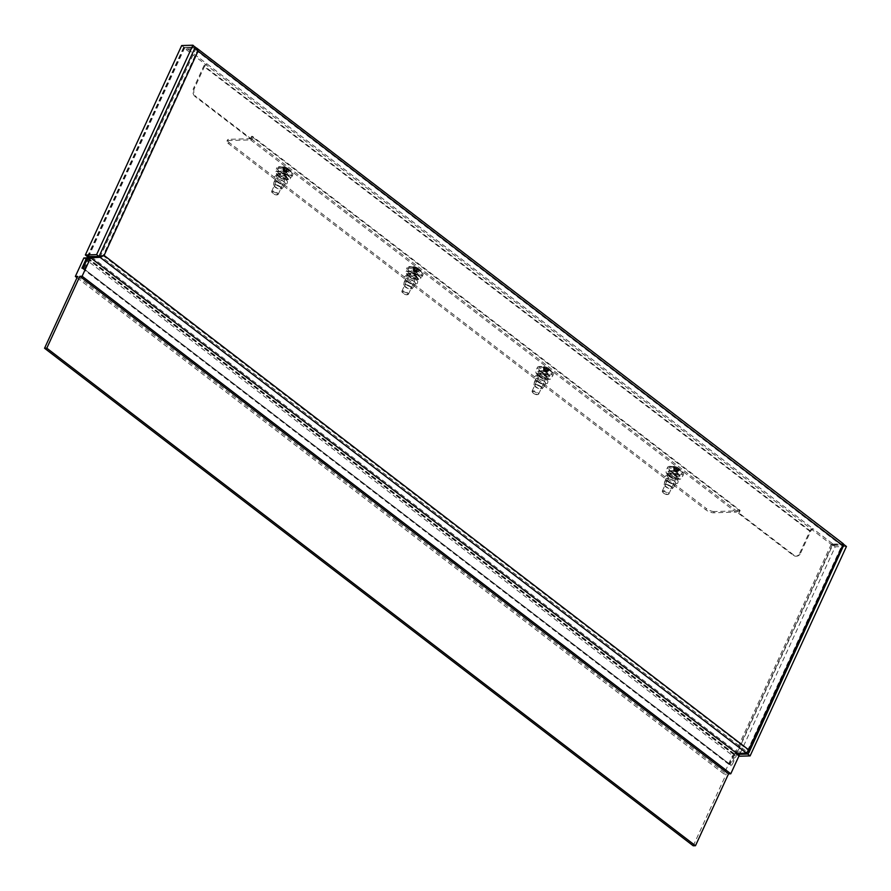 <?xml version="1.0" encoding="UTF-8"?>
<svg xmlns="http://www.w3.org/2000/svg" width="891" height="891" viewBox="0 0 891 891"><rect width="100%" height="100%" fill="white"/><g stroke="black" fill="none" stroke-linecap="round" stroke-linejoin="round"><path stroke-width="0.67" stroke-dasharray="4.46 3.34" d="M668.484 475.215A8.219 2.762 24.7 0 1 666.925 473.789A8.219 2.762 24.7 0 1 669.03 470.849A8.219 2.762 24.7 0 1 678.764 474.903A8.219 2.762 24.7 0 1 678.942 479.313A8.219 2.762 24.7 0 1 668.484 475.215M669.419 476.407A5.825 1.96 24.7 0 1 668.317 475.393A5.825 1.96 24.7 0 1 669.809 473.31A5.825 1.96 24.7 0 1 676.692 476.184A5.825 1.96 24.7 0 1 676.826 479.313A5.825 1.96 24.7 0 1 669.419 476.407M538.264 375.334A8.219 2.762 24.7 0 1 536.705 373.908A8.219 2.762 24.7 0 1 538.81 370.968A8.219 2.762 24.7 0 1 548.533 375.022A8.219 2.762 24.7 0 1 548.722 379.432A8.219 2.762 24.7 0 1 538.264 375.334M539.2 376.525A5.825 1.96 24.7 0 1 538.097 375.512A5.825 1.96 24.7 0 1 539.59 373.429A5.825 1.96 24.7 0 1 546.473 376.303A5.825 1.96 24.7 0 1 546.606 379.421A5.825 1.96 24.7 0 1 539.2 376.525M418.313 275.141A8.219 2.762 24.7 0 1 418.503 279.551A8.219 2.762 24.7 0 1 408.045 275.453A8.219 2.762 24.7 0 1 406.485 274.027A8.219 2.762 24.7 0 1 408.59 271.087A8.219 2.762 24.7 0 1 418.313 275.141M416.253 276.422A5.825 1.96 24.7 0 1 416.387 279.54A5.825 1.96 24.7 0 1 408.98 276.644A5.825 1.96 24.7 0 1 407.878 275.631A5.825 1.96 24.7 0 1 409.359 273.548A5.825 1.96 24.7 0 1 416.253 276.422M288.094 175.26A8.219 2.762 24.7 0 1 288.283 179.67A8.219 2.762 24.7 0 1 277.825 175.572A8.219 2.762 24.7 0 1 276.266 174.146A8.219 2.762 24.7 0 1 278.371 171.206A8.219 2.762 24.7 0 1 288.094 175.26M286.033 176.541A5.825 1.96 24.7 0 1 286.167 179.659A5.825 1.96 24.7 0 1 278.76 176.763A5.825 1.96 24.7 0 1 277.647 175.75A5.825 1.96 24.7 0 1 279.139 173.667A5.825 1.96 24.7 0 1 286.033 176.541M799.65 553.3L809.796 531.225A2.996 1.582 127.5 0 1 812.859 528.608L206.723 63.684A2.996 1.582 -52.5 0 0 203.671 66.313L193.514 88.387L194.416 88.354L204.562 66.279L810.699 531.203L800.552 553.266L799.65 553.3A6.003 4.678 -91.7 0 1 795.786 556.196A6.003 4.678 -91.7 0 1 793.246 555.327L738.082 513.016L738.984 512.993L794.137 555.305A6.003 4.678 88.3 0 0 796.688 556.162A6.003 4.678 88.3 0 0 800.552 553.266M194.416 88.354A6.003 4.678 88.3 0 0 196.098 96.584L195.196 96.618L250.36 138.929L251.54 136.356L738.049 509.518L739.263 510.454L738.082 513.016M195.196 96.618A6.003 4.678 -91.7 0 1 193.514 88.387M250.36 138.929L251.262 138.896L196.098 96.584M251.262 138.896L252.443 136.334L740.165 510.42L738.984 512.993M833.074 544.111L842.975 543.811L842.407 545.047L832.506 545.348L833.074 544.111L812.859 528.608L812.291 529.833L185.929 49.406L186.497 48.181L206.723 63.684L206.155 64.92A1.559 0.824 -52.5 0 0 204.562 66.279M198.058 51.132L197.167 51.155L195.831 49.105L185.929 49.406M842.485 544.947L195.831 49.105L196.399 47.88L843.365 543.811M196.321 47.88L186.497 48.181M832.506 545.348L812.291 529.833A1.559 0.824 127.5 0 0 810.699 531.203M736.957 753.53L736.256 753.162L736.824 751.926L91.227 256.753A2.996 1.582 -52.5 0 0 89.546 257.555M90.392 257.766L90.67 257.978A1.559 0.824 -52.5 0 0 89.078 259.348L734.674 754.532A1.559 0.824 127.5 0 1 736.256 753.162L90.67 257.978L90.737 256.374L90.203 257.544M746.647 753.24L747.215 752.004L736.824 751.926A2.996 1.582 127.5 0 0 733.772 754.554L729.194 764.511L730.085 764.489L84.5 269.305L89.078 259.348M746.981 753.04L747.827 749.899L747.215 752.004L100.638 256.073L90.737 256.374M89.278 257.8A2.996 1.582 -52.5 0 0 88.176 259.37L83.598 269.327L84.5 269.305M734.674 754.532L730.085 764.489M729.194 764.511L83.598 269.327M737.314 752.305L736.746 753.541M101.752 256.096L100.638 256.073L100.07 257.299M195.831 49.105L842.407 545.047L841.795 545.604L842.697 545.582L841.795 545.604L843.053 543.878L831.281 544.234L832.25 544.98L844.022 544.624L843.053 543.878L746.792 753.162M99.992 257.243L196.321 47.813L184.548 48.17L88.22 257.599M87.775 256.842L184.103 47.412L195.341 47.067L183.579 47.423L184.548 48.17M846.45 546.484L835.201 546.818L738.873 756.247L736.456 754.387L738.004 754.343L734.952 753.663L831.281 544.234M735.921 754.399L832.25 544.98M183.579 47.423L87.396 256.541M737.035 753.597L734.952 753.663M747.538 752.171L843.053 543.878M842.407 545.047L841.795 545.604L197.167 51.155L103.2 255.45L104.102 255.427M196.477 48.504L197.167 51.155M748.73 749.877L747.827 749.899L841.795 545.604M103.022 255.572L747.827 749.899M251.54 136.356L252.443 136.334M252.754 137.292L253.657 137.259A2.996 1.582 -52.5 0 1 250.594 139.887L228.33 140.566A6.003 2.016 -155.3 0 0 226.927 141.157A6.003 2.016 -155.3 0 0 228.631 143.774L705.828 509.808A6.003 2.016 -155.3 0 0 713.624 512.793L735.888 512.113A2.996 1.582 127.5 0 0 738.951 509.496L738.049 509.518A1.559 0.824 127.5 0 1 736.456 510.888L251.162 138.651A1.559 0.824 -52.5 0 0 252.754 137.292M739.263 510.454L740.165 510.42M251.162 138.651L228.898 139.33L228.33 140.566M713.624 512.793L714.192 511.557L736.456 510.888M714.192 511.557A6.003 2.016 24.7 0 1 706.396 508.572L705.828 509.808M228.631 143.774L229.187 142.549L706.396 508.572M229.187 142.549A6.003 2.016 24.7 0 1 227.495 139.92A6.003 2.016 24.7 0 1 228.898 139.33M87.786 257.855L736.467 755.401L739.274 755.312M83.063 268.113L731.745 765.67L736.467 755.401M81.939 268.146L730.62 765.703L731.745 765.67M87.485 258.513L735.342 755.434L730.62 765.703M83.854 257.967L732.536 755.512L735.342 755.434M76.994 277.702L724.027 774.001L732.536 755.512M77.606 276.377L726.276 773.934L724.027 774.001M693.231 845.793L726.276 773.934M669.943 485.673A4.533 1.526 24.7 0 1 672.371 488.58A4.533 1.526 24.7 0 1 666.724 487.455A4.533 1.526 24.7 0 1 664.174 484.804A4.533 1.526 24.7 0 1 669.943 485.673M671.413 482.955A5.335 1.793 24.7 0 1 674.364 486.23A5.335 1.793 24.7 0 1 674.275 486.375A5.335 1.793 24.7 0 1 667.615 485.038A5.335 1.793 24.7 0 1 664.619 481.931A5.335 1.793 24.7 0 1 664.664 481.764A5.335 1.793 24.7 0 1 671.413 482.955M672.727 480.071A5.335 1.793 24.7 0 1 675.69 483.356A5.335 1.793 24.7 0 1 668.941 482.165A5.335 1.793 24.7 0 1 665.989 478.89A5.335 1.793 24.7 0 1 672.727 480.071M674.097 477.097A5.335 1.793 24.7 0 1 677.06 480.372A5.335 1.793 24.7 0 1 670.31 479.191A5.335 1.793 24.7 0 1 667.359 475.917A5.335 1.793 24.7 0 1 674.097 477.097M674.81 475.56A5.335 1.793 24.7 0 1 677.761 478.835A5.335 1.793 24.7 0 1 677.182 479.269A5.335 1.793 24.7 0 1 671.023 477.654A5.335 1.793 24.7 0 1 668.116 475.103A5.335 1.793 24.7 0 1 668.061 474.368A5.335 1.793 24.7 0 1 674.81 475.56M676.158 473.667A7.139 2.395 24.7 0 1 679.321 478.623A7.139 2.395 24.7 0 1 671.09 476.462A7.139 2.395 24.7 0 1 667.203 473.054A7.139 2.395 24.7 0 1 669.431 471.384A7.139 2.395 24.7 0 1 676.158 473.667M672.349 475.772A3.597 1.214 24.7 0 1 670.355 473.555A3.597 1.214 24.7 0 1 674.899 474.357A3.597 1.214 24.7 0 1 676.893 476.562A3.597 1.214 24.7 0 1 672.349 475.772M667.058 487.266A3.597 1.214 24.7 0 1 665.065 485.06A3.597 1.214 24.7 0 1 669.609 485.862A3.597 1.214 24.7 0 1 671.602 488.068A3.597 1.214 24.7 0 1 667.058 487.266M279.284 186.03A4.533 1.526 24.7 0 1 281.712 188.937A4.533 1.526 24.7 0 1 276.065 187.801A4.533 1.526 24.7 0 1 273.515 185.161A4.533 1.526 24.7 0 1 279.284 186.03M280.743 183.301A5.335 1.793 24.7 0 1 283.706 186.575A5.335 1.793 24.7 0 1 283.605 186.731A5.335 1.793 24.7 0 1 276.956 185.395A5.335 1.793 24.7 0 1 273.949 182.287A5.335 1.793 24.7 0 1 274.005 182.12A5.335 1.793 24.7 0 1 280.743 183.301M282.068 180.428A5.335 1.793 24.7 0 1 285.02 183.702A5.335 1.793 24.7 0 1 278.282 182.521A5.335 1.793 24.7 0 1 275.319 179.247A5.335 1.793 24.7 0 1 282.068 180.428M283.438 177.454A5.335 1.793 24.7 0 1 286.39 180.728A5.335 1.793 24.7 0 1 279.651 179.548A5.335 1.793 24.7 0 1 276.689 176.262A5.335 1.793 24.7 0 1 283.438 177.454M284.151 175.917A5.335 1.793 24.7 0 1 287.102 179.191A5.335 1.793 24.7 0 1 286.512 179.626A5.335 1.793 24.7 0 1 280.353 178A5.335 1.793 24.7 0 1 277.457 175.46A5.335 1.793 24.7 0 1 277.402 174.725A5.335 1.793 24.7 0 1 284.151 175.917M285.499 174.023A7.139 2.395 24.7 0 1 288.662 178.98A7.139 2.395 24.7 0 1 280.431 176.819A7.139 2.395 24.7 0 1 276.544 173.411A7.139 2.395 24.7 0 1 278.772 171.74A7.139 2.395 24.7 0 1 285.499 174.023M281.679 176.117A3.597 1.214 24.7 0 1 279.696 173.912A3.597 1.214 24.7 0 1 284.24 174.714A3.597 1.214 24.7 0 1 286.234 176.919A3.597 1.214 24.7 0 1 281.679 176.117M276.399 187.622A3.597 1.214 24.7 0 1 274.406 185.417A3.597 1.214 24.7 0 1 278.95 186.208A3.597 1.214 24.7 0 1 280.943 188.424A3.597 1.214 24.7 0 1 276.399 187.622M409.504 285.911A4.533 1.526 24.7 0 1 411.932 288.818A4.533 1.526 24.7 0 1 406.285 287.682A4.533 1.526 24.7 0 1 403.734 285.042A4.533 1.526 24.7 0 1 409.504 285.911M410.963 283.182A5.335 1.793 24.7 0 1 413.925 286.468A5.335 1.793 24.7 0 1 413.825 286.612A5.335 1.793 24.7 0 1 407.176 285.276A5.335 1.793 24.7 0 1 404.169 282.169A5.335 1.793 24.7 0 1 404.224 282.001A5.335 1.793 24.7 0 1 410.963 283.182M412.288 280.309A5.335 1.793 24.7 0 1 415.251 283.583A5.335 1.793 24.7 0 1 408.501 282.402A5.335 1.793 24.7 0 1 405.55 279.128A5.335 1.793 24.7 0 1 412.288 280.309M413.658 277.335A5.335 1.793 24.7 0 1 416.62 280.609A5.335 1.793 24.7 0 1 409.871 279.429A5.335 1.793 24.7 0 1 406.92 276.154A5.335 1.793 24.7 0 1 413.658 277.335M414.371 275.798A5.335 1.793 24.7 0 1 417.322 279.072A5.335 1.793 24.7 0 1 416.732 279.507A5.335 1.793 24.7 0 1 410.584 277.881A5.335 1.793 24.7 0 1 407.677 275.341A5.335 1.793 24.7 0 1 407.621 274.606A5.335 1.793 24.7 0 1 414.371 275.798M415.718 273.905A7.139 2.395 24.7 0 1 418.881 278.861A7.139 2.395 24.7 0 1 410.651 276.7A7.139 2.395 24.7 0 1 406.764 273.292A7.139 2.395 24.7 0 1 408.991 271.621A7.139 2.395 24.7 0 1 415.718 273.905M411.909 276.01A3.597 1.214 24.7 0 1 409.916 273.793A3.597 1.214 24.7 0 1 414.46 274.595A3.597 1.214 24.7 0 1 416.453 276.8A3.597 1.214 24.7 0 1 411.909 276.01M406.619 287.503A3.597 1.214 24.7 0 1 404.625 285.298A3.597 1.214 24.7 0 1 409.169 286.089A3.597 1.214 24.7 0 1 411.163 288.305A3.597 1.214 24.7 0 1 406.619 287.503M539.723 385.792A4.533 1.526 24.7 0 1 542.151 388.699A4.533 1.526 24.7 0 1 536.505 387.563A4.533 1.526 24.7 0 1 533.954 384.923A4.533 1.526 24.7 0 1 539.723 385.792M541.193 383.074A5.335 1.793 24.7 0 1 544.145 386.349A5.335 1.793 24.7 0 1 544.056 386.494A5.335 1.793 24.7 0 1 537.396 385.157A5.335 1.793 24.7 0 1 534.4 382.05A5.335 1.793 24.7 0 1 534.444 381.883A5.335 1.793 24.7 0 1 541.193 383.074M542.508 380.19A5.335 1.793 24.7 0 1 545.47 383.475A5.335 1.793 24.7 0 1 538.721 382.284A5.335 1.793 24.7 0 1 535.769 379.009A5.335 1.793 24.7 0 1 542.508 380.19M543.878 377.216A5.335 1.793 24.7 0 1 546.84 380.49A5.335 1.793 24.7 0 1 540.091 379.31A5.335 1.793 24.7 0 1 537.139 376.035A5.335 1.793 24.7 0 1 543.878 377.216M544.59 375.679A5.335 1.793 24.7 0 1 547.542 378.953A5.335 1.793 24.7 0 1 546.963 379.388A5.335 1.793 24.7 0 1 540.804 377.762A5.335 1.793 24.7 0 1 537.897 375.222A5.335 1.793 24.7 0 1 537.841 374.487A5.335 1.793 24.7 0 1 544.59 375.679M545.938 373.786A7.139 2.395 24.7 0 1 549.101 378.742A7.139 2.395 24.7 0 1 540.87 376.581A7.139 2.395 24.7 0 1 536.983 373.173A7.139 2.395 24.7 0 1 539.211 371.502A7.139 2.395 24.7 0 1 545.938 373.786M542.129 375.891A3.597 1.214 24.7 0 1 540.135 373.674A3.597 1.214 24.7 0 1 544.679 374.476A3.597 1.214 24.7 0 1 546.673 376.681A3.597 1.214 24.7 0 1 542.129 375.891M536.839 387.385A3.597 1.214 24.7 0 1 534.845 385.179A3.597 1.214 24.7 0 1 539.389 385.981A3.597 1.214 24.7 0 1 541.383 388.186A3.597 1.214 24.7 0 1 536.839 387.385M184.103 47.412L181.675 45.552M844.022 544.624L747.694 754.042L844.022 544.624L832.773 544.958L736.456 754.387M835.201 546.818L832.773 544.958M663.194 492.846A2.996 1.002 -155.3 0 0 667.76 494.527A2.996 1.002 -155.3 0 0 667.526 493.213A2.996 1.002 -155.3 0 0 664.185 491.576A2.996 1.002 -155.3 0 0 662.659 492.188A2.996 1.002 -155.3 0 0 663.194 492.846M668.194 492.734A3.597 1.214 24.7 0 1 668.863 494.015A3.597 1.214 24.7 0 1 668.473 494.316A3.597 1.214 24.7 0 1 662.993 492.289A3.597 1.214 24.7 0 1 662.358 491.498A3.597 1.214 24.7 0 1 662.325 491.008A3.597 1.214 24.7 0 1 664.753 490.908A3.597 1.214 24.7 0 1 668.194 492.734M681.08 473.032A8.698 2.918 24.7 0 1 682.706 476.128A8.698 2.918 24.7 0 1 676.837 476.384A8.698 2.918 24.7 0 1 668.517 471.963A8.698 2.918 24.7 0 1 666.902 468.866A8.698 2.918 24.7 0 1 672.772 468.61A8.698 2.918 24.7 0 1 681.08 473.032M681.838 471.395A8.698 2.918 24.7 0 1 683.464 474.491A8.698 2.918 24.7 0 1 677.594 474.736A8.698 2.918 24.7 0 1 669.275 470.314A8.698 2.918 24.7 0 1 667.66 467.218A8.698 2.918 24.7 0 1 673.529 466.973A8.698 2.918 24.7 0 1 681.838 471.395M679.855 474.736A7.562 2.539 24.7 0 1 671.19 471.261A7.562 2.539 24.7 0 1 669.319 467.151A7.562 2.539 24.7 0 1 671.257 466.973A7.562 2.539 24.7 0 1 682.428 473.188A7.562 2.539 24.7 0 1 679.855 474.736M675.3 469.791L676.447 470.303L675.3 469.791L676.625 467.229A9.834 7.061 102 0 0 675.166 466.639A9.768 7.083 -86.6 0 0 674.61 466.55A9.768 7.083 -86.6 0 0 674.042 466.539A9.834 6.426 -91.6 0 1 675.411 467.118L675.311 467.441A1.749 0.59 24.7 0 1 675.3 467.396A8.799 5.691 27 0 0 673.54 466.951A8.799 8.62 51.2 0 1 675.389 467.14A1.749 0.59 24.7 0 1 675.411 467.118M675.311 467.441A9.834 6.616 -54.7 0 0 673.607 467.82A9.768 4.332 -113.4 0 1 674.498 468.621A9.834 5.97 138.4 0 1 676.258 468.298L674.999 470.693L675.545 470.949L676.146 471.194L677.16 468.699A1.749 0.59 24.7 0 1 677.071 468.666A8.799 1.225 -36.2 0 1 676.325 469.479A8.799 0.724 84.5 0 1 676.347 468.343A1.749 0.59 24.7 0 1 676.258 468.298M677.16 468.699A9.834 6.426 -91.6 0 1 678.162 470.259A9.768 3.932 160.2 0 1 678.742 470.292A9.768 3.932 160.2 0 1 679.287 470.359A9.834 7.061 102 0 0 678.363 468.8A1.749 0.59 24.7 0 1 678.363 468.8L676.937 471.272L676.291 471.016L678.474 468.488A8.799 8.654 15.2 0 1 679.866 469.78A8.799 5.658 17.9 0 0 678.396 468.777L678.396 468.777M679.866 469.78L678.162 469.234L678.485 468.521A1.749 0.59 24.7 0 1 678.485 468.521A9.834 5.97 138.4 0 1 679.733 469.067A9.768 7.473 136.2 0 0 678.842 468.265A9.834 6.616 -54.7 0 0 677.516 467.619L676.447 470.303M676.625 467.229A1.749 0.59 24.7 0 1 676.715 467.252A8.799 1.726 86.7 0 1 677.049 467.24A8.799 1.726 86.7 0 1 677.082 467.263A8.799 2.228 -38.2 0 1 677.127 467.274A8.799 2.228 -38.2 0 1 677.438 467.575A1.749 0.59 24.7 0 1 677.516 467.619M676.715 467.252L676.804 468.009L677.438 467.575M675.3 467.396L673.54 466.951M676.146 471.194L674.999 470.693M677.071 468.666L676.436 469.089L676.347 468.343M675.701 470.481L675.378 471.194L676.314 471.283L676.614 472.319L673.796 471.061L674.732 471.139L673.997 470.481L675.378 471.194M675.166 466.639L674.643 470.537M674.042 466.539L673.997 470.481M674.732 471.139L674.944 470.415M679.287 470.359L676.614 472.319M675.879 471.651L676.291 471.016M675.545 470.949L675.244 471.595M678.162 470.259L675.979 472.263M674.498 468.621L674.309 471.517M673.607 467.82L673.796 471.061M678.842 468.265L676.314 471.283M679.733 469.067L676.815 471.74M676.804 468.009L677.082 467.263A9.834 9.834 0 0 1 682.428 473.188M532.974 392.964A2.996 1.002 -155.3 0 0 537.529 394.646A2.996 1.002 -155.3 0 0 537.306 393.332A2.996 1.002 -155.3 0 0 533.965 391.684A2.996 1.002 -155.3 0 0 532.439 392.307A2.996 1.002 -155.3 0 0 532.974 392.964M537.975 392.853A3.597 1.214 24.7 0 1 538.643 394.134A3.597 1.214 24.7 0 1 538.253 394.435A3.597 1.214 24.7 0 1 532.773 392.408A3.597 1.214 24.7 0 1 532.139 391.617A3.597 1.214 24.7 0 1 532.105 391.127A3.597 1.214 24.7 0 1 534.533 391.026A3.597 1.214 24.7 0 1 537.975 392.853M550.861 373.151A8.698 2.918 24.7 0 1 552.487 376.247A8.698 2.918 24.7 0 1 546.617 376.503A8.698 2.918 24.7 0 1 538.298 372.082A8.698 2.918 24.7 0 1 536.683 368.985A8.698 2.918 24.7 0 1 542.552 368.729A8.698 2.918 24.7 0 1 550.861 373.151M551.618 371.514A8.698 2.918 24.7 0 1 553.244 374.61A8.698 2.918 24.7 0 1 547.375 374.855A8.698 2.918 24.7 0 1 539.055 370.433A8.698 2.918 24.7 0 1 537.44 367.337A8.698 2.918 24.7 0 1 543.31 367.092A8.698 2.918 24.7 0 1 551.618 371.514M549.636 374.855A7.562 2.539 24.7 0 1 540.971 371.38A7.562 2.539 24.7 0 1 539.1 367.27A7.562 2.539 24.7 0 1 541.037 367.092A7.562 2.539 24.7 0 1 552.208 373.307A7.562 2.539 24.7 0 1 549.636 374.855M545.08 369.91L546.228 370.422L545.08 369.91L546.406 367.348A9.834 7.061 102 0 0 544.947 366.747A9.768 7.083 -86.6 0 0 544.39 366.669A9.768 7.083 -86.6 0 0 543.822 366.658A9.834 6.426 -91.6 0 1 545.192 367.237A1.749 0.59 24.7 0 1 545.192 367.237L544.724 370.533L544.156 370.244L545.092 367.549A8.799 5.691 27 0 0 543.321 367.07A8.799 8.62 51.2 0 1 545.158 367.259L544.846 367.972L545.158 367.259M543.321 367.07L545.08 367.515A1.749 0.59 24.7 0 1 545.08 367.515A9.834 6.616 -54.7 0 0 543.387 367.938A9.768 4.332 -113.4 0 1 544.278 368.74A9.834 5.97 138.4 0 1 546.038 368.417L544.78 370.801L545.325 371.068L545.927 371.313L546.94 368.807A1.749 0.59 24.7 0 1 546.851 368.785A8.799 1.225 -36.2 0 1 546.105 369.587A8.799 0.724 84.5 0 1 546.127 368.462A1.749 0.59 24.7 0 1 546.038 368.417M546.94 368.807A9.834 6.426 -91.6 0 1 547.943 370.378A9.768 3.932 160.2 0 1 548.522 370.411A9.768 3.932 160.2 0 1 549.068 370.478A9.834 7.061 102 0 0 548.143 368.919L546.718 371.38L546.072 371.135L548.255 368.607A1.749 0.59 24.7 0 1 548.266 368.64A8.799 8.654 15.2 0 1 549.647 369.899A8.799 5.658 17.9 0 0 548.177 368.896A1.749 0.59 24.7 0 1 548.143 368.919M548.255 368.607A9.834 5.97 138.4 0 1 549.502 369.186A9.768 7.473 136.2 0 0 548.622 368.384A9.834 6.616 -54.7 0 0 547.297 367.738L546.228 370.422M546.406 367.348A1.749 0.59 24.7 0 1 546.495 367.37A8.799 1.726 86.7 0 1 546.829 367.359A8.799 2.228 -38.2 0 1 546.907 367.393A8.799 2.228 -38.2 0 1 547.219 367.693A1.749 0.59 24.7 0 1 547.297 367.738M546.495 367.37L546.584 368.128L546.862 367.382A8.799 1.726 86.7 0 1 546.862 367.382A9.834 9.834 0 0 0 539.1 367.27M548.266 368.64L547.943 369.353L549.647 369.899M546.584 368.128L547.219 367.693M545.927 371.313L544.78 370.801M546.851 368.785L546.216 369.208L546.127 368.462M545.481 370.6L545.158 371.313L546.094 371.391L546.395 372.438L543.577 371.179L544.512 371.257L543.777 370.6L545.158 371.313M544.947 366.747L544.423 370.656M543.822 366.658L543.777 370.6M544.512 371.257L544.724 370.533M549.068 370.478L546.395 372.438M545.66 371.77L546.072 371.135M545.325 371.068L545.025 371.714M547.943 370.378L545.76 372.382M544.278 368.74L544.089 371.636M543.387 367.938L543.577 371.179M548.622 368.384L546.094 371.391M549.502 369.186L546.595 371.848M406.452 292.972A2.996 1.002 -155.3 0 0 403.367 291.747A2.996 1.002 -155.3 0 0 402.22 292.426A2.996 1.002 -155.3 0 0 403.378 293.562A2.996 1.002 -155.3 0 0 407.31 294.765A2.996 1.002 -155.3 0 0 406.452 292.972M403.311 293.106A3.597 1.214 24.7 0 1 401.919 291.736A3.597 1.214 24.7 0 1 401.886 291.246A3.597 1.214 24.7 0 1 406.998 292.393A3.597 1.214 24.7 0 1 408.423 294.253A3.597 1.214 24.7 0 1 408.033 294.553A3.597 1.214 24.7 0 1 403.311 293.106M409.905 273.593A8.698 2.918 24.7 0 1 406.463 269.104A8.698 2.918 24.7 0 1 418.815 271.866A8.698 2.918 24.7 0 1 422.267 276.366A8.698 2.918 24.7 0 1 409.905 273.593M410.662 271.955A8.698 2.918 24.7 0 1 407.22 267.456A8.698 2.918 24.7 0 1 419.572 270.229A8.698 2.918 24.7 0 1 423.025 274.729A8.698 2.918 24.7 0 1 410.662 271.955M409.348 267.255A7.562 2.539 24.7 0 1 416.643 269.004A7.562 2.539 24.7 0 1 421.989 273.426A7.562 2.539 24.7 0 1 420.886 274.929A7.562 2.539 24.7 0 1 411.642 272.1A7.562 2.539 24.7 0 1 408.88 267.389A7.562 2.539 24.7 0 1 409.348 267.255M416.097 271.51L414.961 271.154L416.097 271.51L417.188 269.06A9.834 8.03 -108.4 0 1 418.592 270.597A9.768 1.849 150.6 0 1 419.015 270.508A9.768 1.849 150.6 0 1 419.394 270.441A9.834 8.676 88.1 0 0 418.046 268.893L416.654 271.41L415.841 271.165L417.868 268.469A1.749 0.59 24.7 0 1 417.912 268.514A8.799 8.387 75.9 0 1 419.394 269.605A8.799 5.09 -0.8 0 0 418.046 268.859A1.749 0.59 24.7 0 1 418.046 268.893M417.868 268.469A9.834 3.586 129.2 0 1 418.681 268.726A9.768 8.888 141 0 0 418.157 268.336A9.768 8.888 141 0 0 417.489 267.924A9.834 4.232 -62.1 0 0 417.344 267.846A9.834 4.232 -62.1 0 0 416.598 267.623L415.05 270.641L414.471 269.951L415.707 267.333A1.749 0.59 24.7 0 1 415.785 267.356L415.651 267.111A8.799 4.388 -41.3 0 1 416.509 267.578A1.749 0.59 24.7 0 1 416.598 267.623M415.707 267.333A9.834 8.676 88.1 0 0 413.858 266.765A9.768 5.001 -87.6 0 0 413.457 266.81A9.768 5.001 -87.6 0 0 413.056 266.921A9.834 8.03 -108.4 0 1 414.85 267.5A1.749 0.59 24.7 0 1 414.85 267.5L413.881 270.107L414.515 270.741L415.028 267.924A1.749 0.59 24.7 0 1 414.983 267.879A8.799 5.424 7.1 0 0 413.134 267.601A8.799 8.041 84.4 0 1 414.85 267.534L413.903 270.062M415.028 267.924A9.834 4.232 -62.1 0 0 413.769 268.648A9.768 5.736 -127.9 0 1 414.961 269.438A9.834 3.586 129.2 0 1 416.309 268.77L414.961 271.154M417.188 269.06A1.749 0.59 24.7 0 1 417.111 269.037A8.799 3.453 -40.1 0 1 416.877 270.096A8.799 1.426 78.1 0 0 416.387 268.815A1.749 0.59 24.7 0 1 416.309 268.77M417.111 269.037L416.476 269.516L416.387 268.815M416.431 270.864L416.654 271.41L417.133 270.563L416.676 271.387M414.471 269.951L415.596 270.307M415.785 267.356L415.874 268.057L416.509 267.578M415.306 271.265L414.315 272.033L413.313 270.797L416.097 271.688L415.429 271.822L415.963 272.568L414.983 271.9M418.592 270.597L415.963 272.568M419.394 270.441L416.42 272.479M415.429 271.822L415.841 271.165M413.056 266.921L413.313 270.797M414.304 271.454L414.515 270.741M415.05 270.641L414.76 271.365M413.858 266.765L413.769 270.708M417.489 267.924L415.418 271.243M418.681 268.726L416.097 271.688M414.961 269.438L414.315 272.033M413.769 268.648L413.636 271.577M415.874 268.057L415.651 267.111M417.712 269.271L419.394 269.605M416.476 269.516L416.877 270.096M414.649 268.291L413.134 267.601M276.232 193.091A2.996 1.002 -155.3 0 0 273.147 191.855A2.996 1.002 -155.3 0 0 272 192.534A2.996 1.002 -155.3 0 0 273.158 193.681A2.996 1.002 -155.3 0 0 277.09 194.884A2.996 1.002 -155.3 0 0 276.232 193.091M273.091 193.224A3.597 1.214 24.7 0 1 271.699 191.855A3.597 1.214 24.7 0 1 271.666 191.365A3.597 1.214 24.7 0 1 276.778 192.512A3.597 1.214 24.7 0 1 278.204 194.372A3.597 1.214 24.7 0 1 277.803 194.672A3.597 1.214 24.7 0 1 273.091 193.224M279.685 173.712A8.698 2.918 24.7 0 1 276.243 169.212A8.698 2.918 24.7 0 1 288.595 171.985A8.698 2.918 24.7 0 1 292.048 176.485A8.698 2.918 24.7 0 1 279.685 173.712M280.442 172.074A8.698 2.918 24.7 0 1 276.99 167.575A8.698 2.918 24.7 0 1 289.352 170.348A8.698 2.918 24.7 0 1 292.794 174.848A8.698 2.918 24.7 0 1 280.442 172.074M279.128 167.374A7.562 2.539 24.7 0 1 286.423 169.123A7.562 2.539 24.7 0 1 291.769 173.533A7.562 2.539 24.7 0 1 290.666 175.048A7.562 2.539 24.7 0 1 281.422 172.219A7.562 2.539 24.7 0 1 278.66 167.508A7.562 2.539 24.7 0 1 279.128 167.374M285.877 171.629L284.741 171.272L285.877 171.629L286.969 169.179A9.834 8.03 -108.4 0 1 288.372 170.716A9.768 1.849 150.6 0 1 288.795 170.626A9.768 1.849 150.6 0 1 289.174 170.56A9.834 8.676 88.1 0 0 287.826 169.012L286.434 171.529L285.621 171.284L287.648 168.588A1.749 0.59 24.7 0 1 287.693 168.633A8.799 8.387 75.9 0 1 289.163 169.724A8.799 5.09 -0.8 0 0 287.826 168.978A1.749 0.59 24.7 0 1 287.826 169.012M287.648 168.588A9.834 3.586 129.2 0 1 288.461 168.833A9.768 8.888 141 0 0 287.938 168.455A9.768 8.888 141 0 0 287.27 168.043A9.834 4.232 -62.1 0 0 287.125 167.965A9.834 4.232 -62.1 0 0 286.379 167.742L284.83 170.76L284.251 170.07L285.488 167.452A1.749 0.59 24.7 0 1 285.565 167.475L285.432 167.23A8.799 4.388 -41.3 0 1 286.289 167.697A1.749 0.59 24.7 0 1 286.379 167.742M285.488 167.452A9.834 8.676 88.1 0 0 283.639 166.884A9.768 5.001 -87.6 0 0 283.238 166.929A9.768 5.001 -87.6 0 0 282.837 167.04A9.834 8.03 -108.4 0 1 284.63 167.619L283.661 170.214L284.296 170.86L284.808 168.043A1.749 0.59 24.7 0 1 284.764 167.998A8.799 5.424 7.1 0 0 282.915 167.72A8.799 8.041 84.4 0 1 284.63 167.653A1.749 0.59 24.7 0 1 284.63 167.619L283.683 170.17M284.808 168.043A9.834 4.232 -62.1 0 0 283.55 168.767A9.768 5.736 -127.9 0 1 284.741 169.557A9.834 3.586 129.2 0 1 286.078 168.889L284.741 171.272M286.969 169.179A1.749 0.59 24.7 0 1 286.891 169.156A8.799 3.453 -40.1 0 1 286.657 170.203A8.799 1.426 78.1 0 0 286.167 168.922A1.749 0.59 24.7 0 1 286.078 168.889M286.891 169.156L286.256 169.635L286.167 168.922M286.211 170.983L286.457 171.506L286.913 170.682L286.434 171.529M284.251 170.07L285.376 170.426M285.565 167.475L285.655 168.176L286.289 167.697M285.087 171.384L284.095 172.152L283.093 170.916L285.198 171.35L286.2 172.598L284.752 172.019M288.372 170.716L285.744 172.676M289.174 170.56L286.2 172.598M285.209 171.93L285.621 171.284M282.837 167.04L283.093 170.916M284.084 171.573L284.296 170.86M284.83 170.76L284.53 171.484M283.639 166.884L283.55 170.827M287.27 168.043L285.198 171.35M288.461 168.833L285.877 171.807M284.741 169.557L284.095 172.152M283.55 168.767L283.416 171.696M285.655 168.176L285.432 167.23M287.481 169.39L289.163 169.724M286.256 169.635L286.657 170.203M284.429 168.41L282.915 167.72M809.796 531.225L203.671 66.313M793.246 555.327L794.137 555.305M733.772 754.554L88.176 259.37M250.594 139.887L735.888 512.113M672.772 480.049A5.457 1.838 24.7 0 1 675.467 483.735A5.457 1.838 24.7 0 1 668.896 482.187A5.457 1.838 24.7 0 1 666.212 478.512A5.457 1.838 24.7 0 1 672.772 480.049M674.142 477.075A5.457 1.838 24.7 0 1 676.837 480.761A5.457 1.838 24.7 0 1 670.266 479.213A5.457 1.838 24.7 0 1 667.582 475.527A5.457 1.838 24.7 0 1 674.142 477.075M282.113 180.405A5.457 1.838 24.7 0 1 284.808 184.092A5.457 1.838 24.7 0 1 278.237 182.544A5.457 1.838 24.7 0 1 275.542 178.857A5.457 1.838 24.7 0 1 282.113 180.405M283.483 177.432A5.457 1.838 24.7 0 1 286.178 181.118A5.457 1.838 24.7 0 1 279.607 179.57A5.457 1.838 24.7 0 1 276.912 175.883A5.457 1.838 24.7 0 1 283.483 177.432M412.333 280.286A5.457 1.838 24.7 0 1 415.028 283.973A5.457 1.838 24.7 0 1 408.457 282.425A5.457 1.838 24.7 0 1 405.761 278.738A5.457 1.838 24.7 0 1 412.333 280.286M413.702 277.313A5.457 1.838 24.7 0 1 416.398 280.999A5.457 1.838 24.7 0 1 409.827 279.451A5.457 1.838 24.7 0 1 407.131 275.764A5.457 1.838 24.7 0 1 413.702 277.313M542.552 380.167A5.457 1.838 24.7 0 1 545.247 383.854A5.457 1.838 24.7 0 1 538.676 382.306A5.457 1.838 24.7 0 1 535.992 378.619A5.457 1.838 24.7 0 1 542.552 380.167M543.922 377.194A5.457 1.838 24.7 0 1 546.617 380.88A5.457 1.838 24.7 0 1 540.046 379.332A5.457 1.838 24.7 0 1 537.362 375.646A5.457 1.838 24.7 0 1 543.922 377.194M677.283 472.976A3.597 1.214 -155.3 0 0 673.841 471.15A3.597 1.214 -155.3 0 0 671.413 471.25A3.597 1.214 -155.3 0 0 672.081 472.531A3.597 1.214 -155.3 0 0 675.523 474.357A3.597 1.214 -155.3 0 0 677.951 474.257A3.597 1.214 -155.3 0 0 677.283 472.976M671.992 472.252A3.898 1.314 24.7 0 1 672.582 470.493A3.898 1.314 24.7 0 1 677.617 472.742A3.898 1.314 24.7 0 1 677.026 474.502A3.898 1.314 24.7 0 1 671.992 472.252M547.063 373.095A3.597 1.214 -155.3 0 0 543.621 371.269A3.597 1.214 -155.3 0 0 541.193 371.369A3.597 1.214 -155.3 0 0 541.862 372.65A3.597 1.214 -155.3 0 0 545.303 374.476A3.597 1.214 -155.3 0 0 547.731 374.376A3.597 1.214 -155.3 0 0 547.063 373.095M541.761 372.371A3.898 1.314 24.7 0 1 542.363 370.611A3.898 1.314 24.7 0 1 547.397 372.861A3.898 1.314 24.7 0 1 546.796 374.621A3.898 1.314 24.7 0 1 541.761 372.371M412.399 273.348A3.597 1.214 -155.3 0 0 417.511 274.495A3.597 1.214 -155.3 0 0 416.086 272.635A3.597 1.214 -155.3 0 0 410.974 271.488A3.597 1.214 -155.3 0 0 412.399 273.348M416.364 272.345A3.898 1.314 24.7 0 1 417.333 274.718A3.898 1.314 24.7 0 1 412.366 273.125A3.898 1.314 24.7 0 1 411.386 270.753A3.898 1.314 24.7 0 1 416.364 272.345M282.18 173.467A3.597 1.214 -155.3 0 0 287.292 174.614A3.597 1.214 -155.3 0 0 285.866 172.754A3.597 1.214 -155.3 0 0 280.754 171.607A3.597 1.214 -155.3 0 0 282.18 173.467M286.134 172.464A3.898 1.314 24.7 0 1 287.114 174.836A3.898 1.314 24.7 0 1 282.146 173.244A3.898 1.314 24.7 0 1 281.166 170.872A3.898 1.314 24.7 0 1 286.134 172.464M668.317 475.393L666.925 473.789M538.097 375.512L536.705 373.908M416.387 279.54L418.503 279.551M286.167 179.659L288.283 179.67M196.655 49.094L195.909 47.78M277.647 175.75L276.266 174.146M407.878 275.631L406.485 274.027M546.606 379.421L548.722 379.432M676.826 479.313L678.942 479.313M795.786 556.196L796.688 556.162M226.927 141.157L227.495 139.92M672.371 488.58L674.275 486.375M674.364 486.23L675.69 483.356M668.729 482.22C671.558 484.091 674.509 484.459 677.594 483.312C678.864 481.04 677.773 478.946 674.32 477.053C665.466 473.266 666.724 475.549 664.976 476.629C664.062 478.155 665.31 480.015 668.729 482.22M677.06 480.372L677.761 478.835M677.182 479.269L679.321 478.623M665.065 485.06L670.355 473.555M671.602 488.068L676.893 476.562M668.116 475.103L667.203 473.054M667.359 475.917L668.061 474.368M664.664 481.764L665.989 478.89M664.174 484.804L664.619 481.931M281.712 188.937L283.605 186.731M283.706 186.575L285.02 183.702M278.07 182.566C280.899 184.448 283.85 184.816 286.935 183.669C288.205 181.396 287.114 179.303 283.65 177.409C274.807 173.611 276.065 175.906 274.317 176.986C273.403 178.512 274.651 180.372 278.07 182.566M286.39 180.728L287.102 179.191M286.512 179.626L288.662 178.98M274.406 185.417L279.696 173.912M280.943 188.424L286.234 176.919M277.457 175.46L276.544 173.411M276.689 176.262L277.402 174.725M274.005 182.12L275.319 179.247M273.515 185.161L273.949 182.287M411.932 288.818L413.825 286.612M413.925 286.468L415.251 283.583M408.29 282.447C411.119 284.329 414.07 284.697 417.155 283.55C418.425 281.278 417.333 279.184 413.87 277.29C405.026 273.504 406.285 275.787 404.536 276.867C403.623 278.393 404.87 280.253 408.29 282.447M416.62 280.609L417.322 279.072M416.732 279.507L418.881 278.861M404.625 285.298L409.916 273.793M411.163 288.305L416.453 276.8M407.677 275.341L406.764 273.292M406.92 276.154L407.621 274.606M404.224 282.001L405.55 279.128M403.734 285.042L404.169 282.169M542.151 388.699L544.056 386.494M544.145 386.349L545.47 383.475M538.509 382.328C541.338 384.21 544.29 384.578 547.375 383.431C548.644 381.159 547.553 379.065 544.089 377.171C535.246 373.385 536.505 375.668 534.756 376.748C533.843 378.274 535.09 380.134 538.509 382.328M546.84 380.49L547.542 378.953M546.963 379.388L549.101 378.742M534.845 385.179L540.135 373.674M541.383 388.186L546.673 376.681M537.897 375.222L536.983 373.173M537.139 376.035L537.841 374.487M534.444 381.883L535.769 379.009M533.954 384.923L534.4 382.05M667.76 494.527L668.473 494.316M662.325 491.008L671.413 471.25L672.07 472.286C676.091 474.368 678.051 475.014 677.951 474.257L668.863 494.015M682.706 476.128L683.464 474.491M677.049 467.24A9.834 9.834 0 0 0 669.319 467.151M677.115 471.15L678.229 469.123M674.32 469.869L675.088 467.831M666.902 468.866L667.66 467.218M662.659 492.188L662.358 491.498M537.529 394.646L538.253 394.435M532.105 391.127L541.193 371.369L541.851 372.405C545.871 374.476 547.831 375.133 547.731 374.376L538.643 394.134M552.487 376.247L553.244 374.61M552.208 373.307A9.834 9.834 0 0 0 546.907 367.393M546.896 371.269L548.01 369.242M544.1 369.988L544.858 367.95M536.683 368.985L537.44 367.337M532.439 392.307L532.139 391.617M402.22 292.426L401.919 291.736M401.886 291.246L410.974 271.488L412.41 273.125C416.108 274.695 417.812 275.152 417.511 274.495L408.423 294.253M406.463 269.104L407.22 267.456M421.989 273.426A9.834 9.834 0 0 0 418.157 268.336M417.344 267.846A9.834 9.834 0 0 0 408.88 267.389M422.267 276.366L423.025 274.729M407.31 294.765L408.033 294.553M272 192.534L271.699 191.855M271.666 191.365L280.754 171.607L282.191 173.244C285.888 174.814 287.581 175.271 287.292 174.614L278.204 194.372M276.243 169.212L276.99 167.575M291.769 173.533A9.834 9.834 0 0 0 287.938 168.455M287.125 167.965A9.834 9.834 0 0 0 278.66 167.508M292.048 176.485L292.794 174.848M277.09 194.884L277.803 194.672"/><path stroke-width="1.34" d="M746.792 753.162L747.694 754.042L738.004 754.343L747.694 754.042L748.852 752.772L748.73 749.877L746.647 753.24L736.957 753.53M746.647 753.24L100.07 257.299L104.102 255.427L100.638 256.073L100.07 257.299L90.392 257.766M842.975 543.811L842.697 545.582L844.022 544.624L843.053 543.878M195.909 47.78L198.058 51.132L104.102 255.427L99.024 256.497L87.775 256.842L85.347 254.982L181.675 45.552L192.924 45.207L196.477 48.504M87.251 256.853L88.22 257.599L99.992 257.243L99.024 256.497L87.396 256.541M746.981 753.04L737.035 753.597M748.863 752.739L844.022 544.624L846.45 546.484L750.122 755.902L738.862 756.236M104.102 255.427L748.73 749.877L842.697 545.582L198.058 51.132L196.399 47.88L843.365 543.811M103.2 255.45L99.992 257.243M44.55 348.247L77.606 276.377L75.356 276.444L83.854 257.967L86.661 257.889L81.939 268.146L83.063 268.113L87.786 257.855L90.604 257.766L82.106 276.243L79.856 276.31L728.526 773.856L695.481 845.726L693.231 845.793L44.55 348.247L46.8 348.169L79.856 276.31M82.106 276.243L730.776 773.789L728.526 773.856M90.604 257.766L739.274 755.312L730.776 773.789M86.661 257.889L87.485 258.513M75.356 276.444L76.994 277.702M46.8 348.169L695.481 845.726M192.924 45.207L96.596 254.637L99.024 256.497L195.341 47.067L99.024 256.497M85.347 254.982L96.596 254.637M747.694 754.042L750.122 755.902"/></g></svg>
